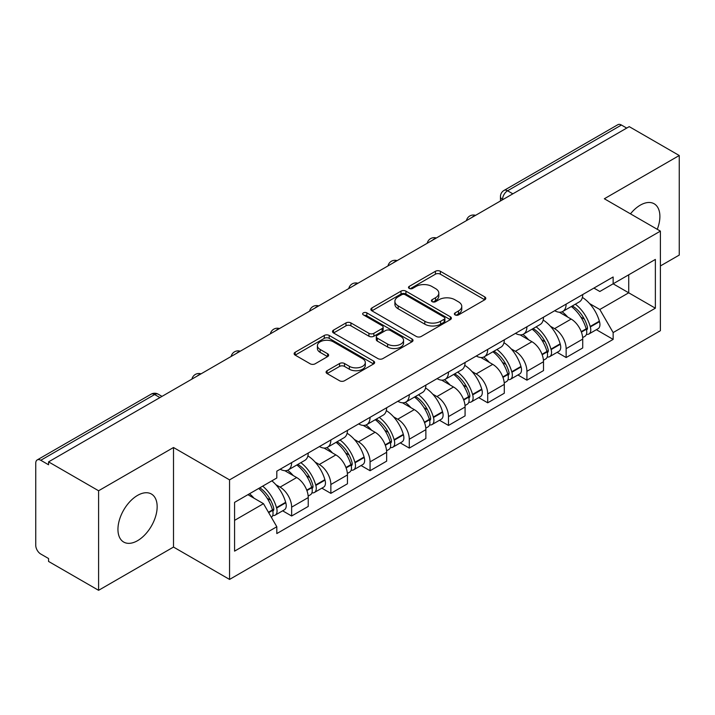 <?xml version="1.0" encoding="UTF-8"?>
<svg xmlns="http://www.w3.org/2000/svg" width="715" height="715" viewBox="0 0 715 715"><rect width="100%" height="100%" fill="white"/><g stroke="black" fill="none" stroke-linecap="round" stroke-linejoin="round"><path stroke-width="1.07" d="M455.098 314.904A2.44 1.412 0 0 0 458.556 314.904L484.77 299.773A3.486 2.011 0 0 0 485.789 298.343A3.486 2.011 0 0 0 484.77 296.922L440.36 271.28A3.486 2.011 0 0 0 435.426 271.28L409.212 286.411A2.44 1.412 0 0 0 408.497 287.412A2.44 1.412 0 0 0 409.212 288.413A2.44 1.412 0 0 0 412.662 288.413L416.058 286.447A11.163 6.444 0 0 1 431.842 286.447L435.551 288.592A11.163 6.444 0 0 1 438.822 293.15A11.163 6.444 0 0 1 435.551 297.708L432.155 299.665A2.44 1.412 0 0 0 431.44 300.657A2.44 1.412 0 0 0 432.155 301.659A2.44 1.412 0 0 0 435.605 301.659L439.001 299.701A11.163 6.444 0 0 1 454.794 299.701L458.494 301.837A11.163 6.444 0 0 1 461.765 306.395A11.163 6.444 0 0 1 458.494 310.954L455.098 312.911A2.44 1.412 0 0 0 454.382 313.912A2.44 1.412 0 0 0 455.098 314.904L455.098 312.911M137.557 540.683A27.724 16.007 120 0 0 155.664 516.248A27.724 16.007 120 0 0 151.419 494.029A27.724 16.007 120 0 0 137.557 495.397A27.724 16.007 120 0 0 119.441 519.832A27.724 16.007 120 0 0 123.686 542.05A27.724 16.007 120 0 0 137.557 540.683M657.264 229.318A27.724 16.007 120 0 0 654.154 203.775A27.724 16.007 120 0 0 640.291 205.151A27.724 16.007 120 0 0 630.478 213.848M327.104 370.71A3.486 2.011 0 0 0 326.085 372.131A3.486 2.011 0 0 0 327.104 373.561L339.571 380.755A3.486 2.011 0 0 0 344.505 380.755L373.614 363.944A3.486 2.011 0 0 0 374.642 362.523A3.486 2.011 0 0 0 373.614 361.093L329.204 335.451A3.486 2.011 0 0 0 324.27 335.451L295.152 352.263A3.486 2.011 0 0 0 294.133 353.684A3.486 2.011 0 0 0 295.152 355.114L310.203 363.801A3.486 2.011 0 0 0 315.145 363.801L327.604 356.606A3.486 2.011 0 0 0 328.623 355.185A3.486 2.011 0 0 0 327.604 353.755L320.141 349.447A9.331 5.389 0 0 1 317.406 345.64A9.331 5.389 0 0 1 323.162 340.662A9.331 5.389 0 0 1 333.342 341.833L362.577 358.707A9.331 5.389 0 0 1 365.311 362.523A9.331 5.389 0 0 1 359.547 367.501A9.331 5.389 0 0 1 349.376 366.33L344.505 363.515A3.486 2.011 0 0 0 339.571 363.515L327.104 370.71L327.104 373.561M229.551 479.872L173.504 447.51L98.59 490.758L48.566 461.872L629.227 126.635L679.25 155.513L604.345 198.761L660.401 231.124L229.551 479.872L229.551 579.427L660.401 330.688L660.401 231.124M416.3 336.452A3.486 2.011 0 0 0 421.233 336.452L450.352 319.641A3.486 2.011 0 0 0 451.371 318.22A3.486 2.011 0 0 0 450.352 316.79L405.941 291.148A3.486 2.011 0 0 0 401.008 291.148L371.889 307.959A3.486 2.011 0 0 0 370.87 309.389A3.486 2.011 0 0 0 371.889 310.81L416.3 336.452M364.355 315.431A2.44 1.412 0 0 1 366.831 315.78L366.831 312.875L411.983 338.946A3.486 2.011 0 0 1 413.011 340.367A3.486 2.011 0 0 1 411.983 341.797L382.874 358.599A3.486 2.011 0 0 1 377.931 358.599L333.521 332.958L333.521 330.116A3.486 2.011 0 0 0 332.502 331.537A3.486 2.011 0 0 0 333.521 332.958M333.521 330.116L345.98 322.921A3.486 2.011 0 0 1 350.922 322.921L368.931 333.315A3.486 2.011 0 0 0 373.865 333.315L382.132 328.543A3.486 2.011 0 0 0 383.151 327.121A3.486 2.011 0 0 0 382.132 325.7L363.381 314.868A2.44 1.412 0 0 1 362.666 313.876A2.44 1.412 0 0 1 364.167 312.571A2.44 1.412 0 0 1 366.831 312.875M98.59 490.758L98.59 590.313L48.566 561.436L48.566 558.531L40.782 554.036M660.401 265.953L679.25 255.076L679.25 155.513M98.59 590.313L173.504 547.064L229.551 579.427M159.928 397.585L154.646 394.537L40.773 460.281A7.105 4.102 -120 0 0 37.225 459.924A7.105 4.102 -120 0 0 35.75 463.186L35.75 545.322A7.105 4.102 -120 0 0 40.773 554.036M48.566 461.872L48.566 464.777L40.782 460.281M512.843 193.828L507.57 190.78A7.105 4.102 60 0 0 504.012 190.431L617.885 124.687A7.105 4.102 60 0 1 621.433 125.036L507.57 190.78A7.105 4.102 120 0 0 502.538 199.485L502.538 199.78M626.715 128.083L621.433 125.036M566.137 304.125A16.356 9.438 60 0 1 562.75 311.463L579.338 301.891A16.356 9.438 -120 0 0 582.725 294.544M550.389 326.237L554.572 328.65A16.356 9.438 60 0 1 566.137 348.679L582.725 339.098A16.356 9.438 -120 0 0 571.16 319.069L559.291 312.214M582.725 339.098L582.725 347.955L566.137 357.536L557.137 352.334M562.75 311.463A16.356 9.438 60 0 1 554.697 310.73M566.137 348.679L566.137 357.536M526.919 326.764A16.356 9.438 60 0 1 523.532 334.102L540.129 324.53A16.356 9.438 -120 0 0 543.507 317.183M517.928 374.973L526.919 380.174L543.507 370.593L543.507 361.736A16.356 9.438 -120 0 0 531.951 341.716L520.073 334.852M523.532 334.102A16.356 9.438 60 0 1 515.488 333.369M511.171 348.875L515.354 351.288A16.356 9.438 60 0 1 526.919 371.317L526.919 380.174M487.71 349.403A16.356 9.438 60 0 1 484.323 356.74L500.911 347.168A16.356 9.438 -120 0 0 504.298 339.822M478.71 397.62L487.71 402.813L504.298 393.232L504.298 384.375A16.356 9.438 -120 0 0 492.733 364.355L480.864 357.5M484.323 356.74A16.356 9.438 60 0 1 476.27 356.007M471.963 371.514L476.145 373.927A16.356 9.438 60 0 1 487.71 393.956L487.71 402.813M448.493 372.041A16.356 9.438 60 0 1 445.105 379.388L461.702 369.807A16.356 9.438 -120 0 0 465.081 362.469M439.502 420.259L448.493 425.452L465.081 415.871L465.081 407.023A16.356 9.438 -120 0 0 453.525 386.994L441.647 380.139M445.105 379.388A16.356 9.438 60 0 1 437.062 378.646M436.937 396.566A16.356 9.438 60 0 1 448.493 416.595L448.493 425.452M432.745 394.153L436.928 396.566L453.525 386.994M409.284 394.68A16.356 9.438 60 0 1 405.897 402.027L422.485 392.446A16.356 9.438 -120 0 0 425.872 385.108M400.284 442.898L409.284 448.091L425.872 438.51L425.872 429.661A16.356 9.438 -120 0 0 414.307 409.632L402.438 402.777M405.897 402.027A16.356 9.438 60 0 1 397.844 401.285M393.536 416.791L397.719 419.213A16.356 9.438 60 0 1 409.284 439.233L409.284 448.091M370.066 417.319A16.356 9.438 60 0 1 366.679 424.665L383.276 415.084A16.356 9.438 -120 0 0 386.654 407.747M361.075 465.537L370.066 470.729L386.654 461.148L386.654 452.3A16.356 9.438 -120 0 0 375.098 432.271L363.22 425.416M366.679 424.665A16.356 9.438 60 0 1 358.635 423.923M354.318 439.43L358.501 441.852A16.356 9.438 60 0 1 370.066 461.872L370.066 470.729M330.857 439.966A16.356 9.438 60 0 1 327.47 447.304L344.058 437.723A16.356 9.438 -120 0 0 347.445 430.385M321.857 488.175L330.857 493.368L347.445 483.787L347.445 474.939A16.356 9.438 -120 0 0 335.88 454.91L324.011 448.055M327.47 447.304A16.356 9.438 60 0 1 319.417 446.562M315.109 462.078L319.292 464.491A16.356 9.438 60 0 1 330.857 484.52L330.857 493.368M291.64 462.605A16.356 9.438 60 0 1 288.252 469.943L304.849 460.362A16.356 9.438 -120 0 0 308.228 453.024M308.237 497.577A16.356 9.438 -120 0 0 296.671 477.549L284.793 470.693M308.228 506.435L308.228 497.577L291.64 507.158L291.64 516.007L308.228 506.435M288.252 469.943A16.356 9.438 60 0 1 280.209 469.201M282.648 510.814L291.64 516.007M275.892 484.716L280.083 487.13A16.356 9.438 60 0 1 291.64 507.158M593.915 288.091L599.814 291.497L655.369 259.429L628.726 274.81L628.726 292.801L599.814 309.497L589.598 303.598M234.583 520.359L263.486 503.673L276.812 526.749L234.583 551.131L234.583 502.368L276.812 477.986L276.812 471.167L613.139 276.982L613.139 283.81L655.369 308.192L613.139 332.573L599.814 309.497M655.369 259.429L655.369 308.192M276.812 526.749L276.812 533.569L613.139 339.393L613.139 332.573M173.504 447.51L173.504 547.064M263.486 503.673L247.899 494.673M596.355 329.695L613.139 339.393M456.081 315.252L458.494 313.858A11.163 6.444 0 0 0 461.765 309.3L461.765 306.395M438.822 293.15L438.822 296.046A11.163 6.444 0 0 1 435.551 300.604L433.129 301.998M484.725 299.8L440.36 274.185A3.486 2.011 0 0 0 435.426 274.185L410.187 288.753M450.307 319.668L405.941 294.053A3.486 2.011 0 0 0 401.008 294.053L371.934 310.837M444.185 319.212A2.44 1.412 0 0 0 444.9 318.22A2.44 1.412 0 0 0 444.185 317.219L405.199 294.714A2.44 1.412 0 0 0 401.741 294.714L398.166 296.779A11.163 6.444 0 0 0 394.894 301.337A11.163 6.444 0 0 0 398.166 305.895L424.817 321.276A11.163 6.444 0 0 0 440.61 321.276L444.185 319.212L444.185 322.116A2.44 1.412 0 0 0 444.9 321.124L444.9 318.22M394.894 301.337L394.894 304.241A11.163 6.444 0 0 0 398.166 308.8L398.166 305.895M444.185 322.116L440.61 324.181A11.163 6.444 0 0 1 424.817 324.181L398.166 308.8M333.565 332.984L345.98 325.817L345.98 322.921M383.151 327.121L383.151 330.026A3.486 2.011 0 0 1 382.132 331.447L373.865 336.22A3.486 2.011 0 0 1 368.931 336.22L350.922 325.817A3.486 2.011 0 0 0 345.98 325.817M366.831 315.78L411.938 341.824M387.619 344.112A9.331 5.389 0 0 0 397.79 345.274A9.331 5.389 0 0 0 403.555 340.295A9.331 5.389 0 0 0 400.82 336.488L390.515 330.536A3.486 2.011 0 0 0 385.582 330.536L377.314 335.308A3.486 2.011 0 0 0 376.296 336.738A3.486 2.011 0 0 0 377.314 338.159L387.619 344.112L387.619 347.007A9.331 5.389 0 0 0 397.79 348.178A9.331 5.389 0 0 0 403.555 343.2L403.555 340.295M376.296 336.738L376.296 339.643A3.486 2.011 0 0 0 377.314 341.064L377.314 338.159M387.619 347.007L377.314 341.064M365.311 362.523L365.311 365.419A9.331 5.389 0 0 1 359.547 370.397A9.331 5.389 0 0 1 349.376 369.235L344.505 366.42A3.486 2.011 0 0 0 339.571 366.42L327.157 373.588M317.406 345.64L317.406 348.545A9.331 5.389 0 0 0 320.141 352.352L320.141 349.447M327.559 356.633L320.141 352.352M373.57 363.971L329.204 338.356A3.486 2.011 0 0 0 324.27 338.356L295.206 355.141M572.304 305.949A22.397 12.933 60 0 1 572.42 306.011A22.397 12.933 60 0 1 587.158 326.112L587.283 326.576A4.353 2.511 60 0 1 586.595 329.99A4.353 2.511 60 0 1 586.497 330.044M571.33 306.512A27.018 15.596 60 0 1 586.175 328.802L586.309 329.266A8.973 5.184 60 0 1 584.888 336.318L582.654 337.605M586.425 334.334A8.973 5.184 -120 0 0 588.91 333.994A8.973 5.184 -120 0 0 590.331 326.943L590.197 326.478A27.018 15.596 -120 0 0 575.352 304.188M582.385 297.413A27.018 15.596 60 0 1 599.367 321.187L599.501 321.652A8.973 5.184 60 0 1 598.089 328.694L588.91 333.994M562.115 311.776A27.018 15.596 60 0 1 567.755 317.103M580.893 317.138L584.334 319.131M533.095 328.587A22.397 12.933 60 0 1 533.202 328.65A22.397 12.933 60 0 1 547.94 348.75L548.074 349.215A4.353 2.511 60 0 1 547.386 352.629A4.353 2.511 60 0 1 547.288 352.683M532.112 329.15A27.018 15.596 60 0 1 546.957 351.44L547.091 351.905A8.973 5.184 60 0 1 545.67 358.957L543.445 360.244M547.207 356.973A8.973 5.184 -120 0 0 549.692 356.633A8.973 5.184 -120 0 0 551.113 349.581L550.979 349.126A27.018 15.596 -120 0 0 536.134 326.827M543.177 320.061A27.018 15.596 60 0 1 560.158 343.826L560.292 344.29A8.973 5.184 60 0 1 558.871 351.333L549.692 356.633M522.897 334.414A27.018 15.596 60 0 1 528.537 339.741M541.675 339.786L545.125 341.77M493.877 351.226A22.397 12.933 60 0 1 493.994 351.288A22.397 12.933 60 0 1 508.731 371.389L508.857 371.854A4.353 2.511 60 0 1 508.168 375.268A4.353 2.511 60 0 1 508.07 375.321M492.903 351.789A27.018 15.596 60 0 1 507.748 374.079L507.882 374.544A8.973 5.184 60 0 1 506.461 381.596L504.227 382.882M507.999 379.611A8.973 5.184 -120 0 0 510.483 379.272A8.973 5.184 -120 0 0 511.904 372.229L511.77 371.764A27.018 15.596 -120 0 0 496.925 349.465M503.959 342.7A27.018 15.596 60 0 1 520.94 366.464L521.074 366.929A8.973 5.184 60 0 1 519.662 373.972L510.483 379.272M483.689 357.062A27.018 15.596 60 0 1 489.328 362.38M502.466 362.425L505.907 364.409M454.669 373.865A22.397 12.933 60 0 1 454.776 373.927A22.397 12.933 60 0 1 469.514 394.028L469.648 394.492A4.353 2.511 60 0 1 468.96 397.906A4.353 2.511 60 0 1 468.861 397.96M453.685 374.428A27.018 15.596 60 0 1 468.531 396.727L468.665 397.183A8.973 5.184 60 0 1 467.244 404.234L465.018 405.521M468.781 402.25A8.973 5.184 -120 0 0 471.265 401.91A8.973 5.184 -120 0 0 472.687 394.868L472.552 394.403A27.018 15.596 -120 0 0 457.707 372.113M464.75 365.338A27.018 15.596 60 0 1 481.731 389.103L481.865 389.568A8.973 5.184 60 0 1 480.444 396.619L471.265 401.91M444.471 379.701A27.018 15.596 60 0 1 450.11 385.028M463.249 385.063L466.698 387.047M415.451 396.503A22.397 12.933 60 0 1 415.567 396.566A22.397 12.933 60 0 1 430.305 416.666L430.43 417.131A4.353 2.511 60 0 1 429.742 420.554A4.353 2.511 60 0 1 429.644 420.599M414.477 397.066A27.018 15.596 60 0 1 429.322 419.365L429.456 419.83A8.973 5.184 60 0 1 428.035 426.873L425.8 428.16M429.572 424.889A8.973 5.184 -120 0 0 432.057 424.549A8.973 5.184 -120 0 0 433.478 417.506L433.344 417.042A27.018 15.596 -120 0 0 418.498 394.752M425.532 387.977A27.018 15.596 60 0 1 442.514 411.742L442.648 412.206A8.973 5.184 60 0 1 441.235 419.258L432.057 424.549M405.262 402.339A27.018 15.596 60 0 1 410.902 407.666M424.04 407.702L427.481 409.686M376.242 419.142A22.397 12.933 60 0 1 376.349 419.213A22.397 12.933 60 0 1 391.087 439.305L391.221 439.77A4.353 2.511 60 0 1 390.533 443.193A4.353 2.511 60 0 1 390.435 443.237M375.259 419.714A27.018 15.596 60 0 1 390.104 442.004L390.238 442.469A8.973 5.184 60 0 1 388.817 449.512L386.592 450.799M390.354 447.527A8.973 5.184 -120 0 0 392.839 447.188A8.973 5.184 -120 0 0 394.26 440.145L394.126 439.68A27.018 15.596 -120 0 0 379.281 417.39M386.323 410.616A27.018 15.596 60 0 1 403.305 434.38L403.439 434.845A8.973 5.184 60 0 1 402.018 441.897L392.839 447.188M366.044 424.978A27.018 15.596 60 0 1 371.684 430.305M384.822 430.341L388.272 432.325M337.024 441.781A22.397 12.933 60 0 1 337.14 441.852A22.397 12.933 60 0 1 351.878 461.944L352.003 462.408A4.353 2.511 60 0 1 351.315 465.831A4.353 2.511 60 0 1 351.217 465.885M336.05 442.353A27.018 15.596 60 0 1 350.895 464.643L351.029 465.108A8.973 5.184 60 0 1 349.608 472.15L347.374 473.446M351.145 470.166A8.973 5.184 -120 0 0 353.63 469.835A8.973 5.184 -120 0 0 355.051 462.784L354.917 462.319A27.018 15.596 -120 0 0 340.072 440.029M347.106 433.254A27.018 15.596 60 0 1 364.087 457.019L364.221 457.484A8.973 5.184 60 0 1 362.809 464.536L353.63 469.835M326.835 447.617A27.018 15.596 60 0 1 332.475 452.944M345.613 452.979L349.054 454.972M297.815 464.428A22.397 12.933 60 0 1 297.923 464.491A22.397 12.933 60 0 1 312.661 484.582L312.795 485.047A4.353 2.511 60 0 1 312.106 488.47A4.353 2.511 60 0 1 312.008 488.524M296.832 464.991A27.018 15.596 60 0 1 311.677 487.281L311.812 487.746A8.973 5.184 60 0 1 310.39 494.789L308.165 496.085M311.928 492.805A8.973 5.184 -120 0 0 314.412 492.474A8.973 5.184 -120 0 0 315.833 485.422L315.699 484.958A27.018 15.596 -120 0 0 300.854 462.668M307.897 455.893A27.018 15.596 60 0 1 324.878 479.658L325.012 480.123A8.973 5.184 60 0 1 323.591 487.174L314.412 492.474M287.618 470.255A27.018 15.596 60 0 1 293.257 475.582M306.395 475.618L309.845 477.611M259.804 487.8A22.397 12.933 60 0 1 273.452 507.221L273.577 507.686A4.353 2.511 60 0 1 272.889 511.109A4.353 2.511 60 0 1 272.79 511.162M258.669 488.461A27.018 15.596 60 0 1 272.469 509.92L272.603 510.385A8.973 5.184 60 0 1 271.369 517.32M272.719 515.444A8.973 5.184 -120 0 0 275.204 515.113A8.973 5.184 -120 0 0 276.625 508.061L276.491 507.596A27.018 15.596 -120 0 0 262.691 486.137M271.87 480.838A27.018 15.596 60 0 1 285.66 502.305L285.794 502.77A8.973 5.184 60 0 1 284.382 509.813L275.204 515.113M249.499 493.752A27.018 15.596 60 0 1 254.048 498.221M267.187 498.257L270.627 500.25M502.788 199.637L502.538 199.485A7.105 4.102 0 0 1 500.455 196.589L500.455 200.978M330.857 484.52L347.445 474.939M370.066 461.872L386.654 452.3M409.284 439.233L425.872 429.661M448.493 416.595L465.081 407.023M487.71 393.956L504.298 384.375M526.919 371.317L543.507 361.736M280.083 487.13L296.671 477.549M319.292 464.491L335.88 454.91M358.501 441.852L375.098 432.271M397.719 419.213L414.307 409.632M476.145 373.927L492.733 364.355M515.354 351.288L531.951 341.716M554.572 328.65L571.16 319.069M474.948 215.707A7.105 4.102 120 0 0 471.811 217.521M435.739 238.345A7.105 4.102 120 0 0 432.593 240.16M396.521 260.984A7.105 4.102 120 0 0 393.384 262.798M357.312 283.623A7.105 4.102 120 0 0 354.166 285.437M318.095 306.261A7.105 4.102 120 0 0 314.957 308.076M278.886 328.909A7.105 4.102 120 0 0 275.74 330.714M239.668 351.548A7.105 4.102 120 0 0 236.531 353.353M200.459 374.186A7.105 4.102 120 0 0 197.313 376.001M162.01 396.387L158.203 394.188A7.105 4.102 120 0 0 154.646 394.537A7.105 4.102 60 0 0 151.088 394.188L37.225 459.924M458.494 313.858L458.494 310.954M432.155 301.659L432.155 299.665M435.551 300.604L435.551 297.708M409.212 288.413L409.212 286.411M435.426 274.185L435.426 271.28M440.36 274.185L440.36 271.28M484.77 299.773L484.77 296.922M371.889 310.81L371.889 307.959M401.008 294.053L401.008 291.148M405.941 294.053L405.941 291.148M450.352 319.641L450.352 316.79M424.817 324.181L424.817 321.276M440.61 324.181L440.61 321.276M350.922 325.817L350.922 322.921M368.931 336.22L368.931 333.315M373.865 336.22L373.865 333.315M382.132 331.447L382.132 328.543M411.983 341.797L411.983 338.946M339.571 366.42L339.571 363.515M344.505 366.42L344.505 363.515M349.376 369.235L349.376 366.33M327.604 356.606L327.604 353.755M295.152 355.114L295.152 352.263M324.27 338.356L324.27 335.451M329.204 338.356L329.204 335.451M373.614 363.944L373.614 361.093M581.393 332.109L586.309 329.266M590.331 326.943L599.501 321.652M590.197 326.478L599.367 321.187M586.166 328.766L587.498 327.997M581.224 331.662L586.175 328.802M542.176 354.747L547.091 351.905M551.113 349.581L560.292 344.29M550.979 349.126L560.158 343.826M546.948 351.414L548.289 350.636M542.015 354.3L546.957 351.44M502.967 377.386L507.882 374.544M511.904 372.229L521.074 366.929M511.77 371.764L520.94 366.464M507.739 374.052L509.071 373.275M502.797 376.939L507.748 374.079M463.749 400.025L468.665 397.183M472.687 394.868L481.865 389.568M472.552 394.403L481.731 389.103M468.522 396.691L469.862 395.913M463.588 399.578L468.531 396.727M424.54 422.663L429.456 419.83M433.478 417.506L442.648 412.206M433.344 417.042L442.514 411.742M424.37 422.216L430.644 418.561M385.322 445.302L390.238 442.469M394.26 440.145L403.439 434.845M394.126 439.68L403.305 434.38M390.095 441.968L391.436 441.2M385.162 444.855L390.104 442.004M346.114 467.941L351.029 465.108M355.051 462.784L364.221 457.484M354.917 462.319L364.087 457.019M350.886 464.607L352.218 463.838M345.944 467.494L350.895 464.643M306.896 490.579L311.812 487.746M315.833 485.422L325.012 480.123M315.699 484.958L324.878 479.658M311.669 487.246L313.009 486.477M306.735 490.141L311.677 487.281M268.67 512.655L272.603 510.385M276.625 508.061L285.794 502.77M276.491 507.596L285.66 502.305M272.46 509.884L273.791 509.116M268.438 512.244L272.469 509.92M475.555 215.358A7.105 7.105 0 0 0 466.43 220.622M436.338 237.997A7.105 7.105 0 0 0 427.221 243.261M397.129 260.635A7.105 7.105 0 0 0 388.004 265.909M357.911 283.274A7.105 7.105 0 0 0 348.795 288.547M318.702 305.913A7.105 7.105 0 0 0 309.577 311.186M279.485 328.56A7.105 7.105 0 0 0 270.368 333.825M240.276 351.199A7.105 7.105 0 0 0 231.151 356.463M201.058 373.838A7.105 7.105 0 0 0 191.942 379.102M158.203 394.188A7.105 7.105 0 0 0 151.088 394.188M504.012 190.431A7.105 7.105 0 0 0 500.455 196.589"/></g></svg>
